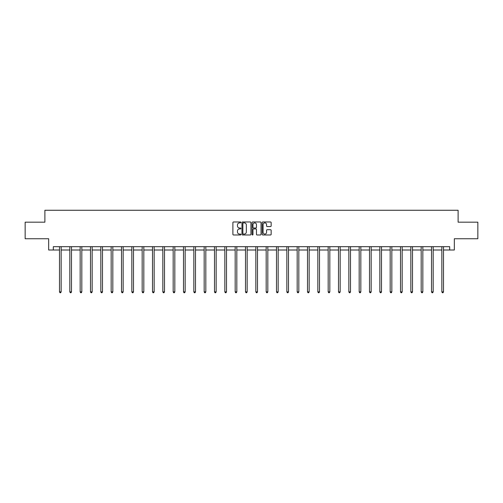 <?xml version="1.0" encoding="UTF-8"?>
<svg xmlns="http://www.w3.org/2000/svg" width="503" height="503" viewBox="0 0 503 503"><rect width="100%" height="100%" fill="white"/><g stroke="black" fill="none" stroke-linecap="round" stroke-linejoin="round"><path stroke-width="0.75" d="M240.899 222.427A0.453 0.453 0 0 0 240.447 221.974L233.537 221.974A0.648 0.648 0 0 0 232.889 222.622L232.889 234.329A0.648 0.648 0 0 0 233.537 234.976L240.447 234.976A0.453 0.453 0 0 0 240.899 234.524A0.453 0.453 0 0 0 240.447 234.065L239.554 234.065A2.081 2.081 0 0 1 237.473 231.984L237.473 231.009A2.081 2.081 0 0 1 239.554 228.928L240.447 228.928A0.453 0.453 0 0 0 240.899 228.475A0.453 0.453 0 0 0 240.447 228.016L239.554 228.016A2.081 2.081 0 0 1 237.473 225.941L237.473 224.96A2.081 2.081 0 0 1 239.554 222.879L240.447 222.879A0.453 0.453 0 0 0 240.899 222.427M270.501 226.557A0.648 0.648 0 0 0 271.155 225.904L271.155 222.622A0.648 0.648 0 0 0 270.501 221.974L262.83 221.974A0.648 0.648 0 0 0 262.182 222.622L262.182 234.329A0.648 0.648 0 0 0 262.83 234.976L270.501 234.976A0.648 0.648 0 0 0 271.155 234.329L271.155 230.361A0.648 0.648 0 0 0 270.501 229.708L267.219 229.708A0.648 0.648 0 0 0 266.571 230.361L266.571 232.329A1.742 1.742 0 0 1 264.829 234.065A1.742 1.742 0 0 1 263.088 232.329L263.088 224.621A1.742 1.742 0 0 1 264.829 222.879A1.742 1.742 0 0 1 266.571 224.621L266.571 225.904A0.648 0.648 0 0 0 267.219 226.557L270.501 226.557M53.305 250.004L53.305 246.69L449.695 246.69L449.695 250.004L454.335 250.004L454.335 238.743L477.85 238.743L477.85 222.181L458.107 222.181L458.107 210.26L44.893 210.26L44.893 222.181L25.15 222.181L25.15 238.743L48.665 238.743L48.665 250.004L59.499 250.004M250.934 222.622A0.648 0.648 0 0 0 250.28 221.974L242.609 221.974A0.648 0.648 0 0 0 241.956 222.622L241.956 234.329A0.648 0.648 0 0 0 242.609 234.976L250.28 234.976A0.648 0.648 0 0 0 250.934 234.329L250.934 222.622M252.72 221.974L260.391 221.974A0.648 0.648 0 0 1 261.044 222.622L261.044 234.329A0.648 0.648 0 0 1 260.391 234.976L257.108 234.976A0.648 0.648 0 0 1 256.461 234.329L256.461 229.582A0.648 0.648 0 0 0 255.807 228.928L253.631 228.928A0.648 0.648 0 0 0 252.978 229.582L252.978 234.524A0.453 0.453 0 0 1 252.525 234.976A0.453 0.453 0 0 1 252.066 234.524L252.066 222.622A0.648 0.648 0 0 1 252.72 221.974M61.152 250.004L69.829 250.004M71.489 250.004L80.166 250.004M81.819 250.004L90.496 250.004M92.156 250.004L100.833 250.004M102.486 250.004L111.163 250.004M112.823 250.004L121.5 250.004M123.153 250.004L131.836 250.004M133.49 250.004L142.167 250.004M143.82 250.004L152.503 250.004M154.157 250.004L162.834 250.004M164.494 250.004L173.17 250.004M174.824 250.004L183.501 250.004M185.161 250.004L193.837 250.004M195.491 250.004L204.168 250.004M205.828 250.004L214.504 250.004M216.158 250.004L224.835 250.004M226.495 250.004L235.171 250.004M236.825 250.004L245.508 250.004M247.162 250.004L255.838 250.004M257.492 250.004L266.175 250.004M267.829 250.004L276.505 250.004M278.165 250.004L286.842 250.004M288.496 250.004L297.172 250.004M298.832 250.004L307.509 250.004M309.163 250.004L317.839 250.004M319.499 250.004L328.176 250.004M329.83 250.004L338.506 250.004M340.166 250.004L348.843 250.004M350.497 250.004L359.18 250.004M360.833 250.004L369.51 250.004M371.164 250.004L379.847 250.004M381.5 250.004L390.177 250.004M391.837 250.004L400.514 250.004M402.167 250.004L410.844 250.004M412.504 250.004L421.181 250.004M422.834 250.004L431.511 250.004M433.171 250.004L441.848 250.004M443.501 250.004L449.695 250.004M243.326 222.879A0.453 0.453 0 0 0 242.867 223.338L242.867 233.612A0.453 0.453 0 0 0 243.326 234.065L244.269 234.065A2.081 2.081 0 0 0 246.344 231.984L246.344 224.96A2.081 2.081 0 0 0 244.269 222.879L243.326 222.879M256.461 224.652A1.742 1.742 0 0 0 254.719 222.917A1.742 1.742 0 0 0 252.978 224.652L252.978 227.369A0.648 0.648 0 0 0 253.631 228.016L255.807 228.016A0.648 0.648 0 0 0 256.461 227.369L256.461 224.652M61.24 246.69L61.203 246.791A0.66 0.66 0 0 0 61.152 247.036L61.152 291.878L59.499 291.878L59.499 247.036A0.66 0.66 0 0 0 59.448 246.791L59.411 246.69M61.152 291.878L60.656 292.74L59.995 292.74L59.499 291.878M71.571 246.69L71.533 246.791A0.66 0.66 0 0 0 71.489 247.036L71.489 291.878L69.829 291.878L69.829 247.036A0.66 0.66 0 0 0 69.785 246.791L69.741 246.69M71.489 291.878L70.992 292.74L70.326 292.74L69.829 291.878M81.907 246.69L81.87 246.791A0.66 0.66 0 0 0 81.819 247.036L81.819 291.878L80.166 291.878L80.166 247.036A0.66 0.66 0 0 0 80.115 246.791L80.078 246.69M81.819 291.878L81.323 292.74L80.662 292.74L80.166 291.878M92.244 246.69L92.2 246.791A0.66 0.66 0 0 0 92.156 247.036L92.156 291.878L90.496 291.878L90.496 247.036A0.66 0.66 0 0 0 90.452 246.791L90.408 246.69M92.156 291.878L91.659 292.74L90.993 292.74L90.496 291.878M102.574 246.69L102.537 246.791A0.66 0.66 0 0 0 102.486 247.036L102.486 291.878L100.833 291.878L100.833 247.036A0.66 0.66 0 0 0 100.782 246.791L100.745 246.69M102.486 291.878L101.99 292.74L101.329 292.74L100.833 291.878M112.911 246.69L112.867 246.791A0.66 0.66 0 0 0 112.823 247.036L112.823 291.878L111.163 291.878L111.163 247.036A0.66 0.66 0 0 0 111.119 246.791L111.081 246.69M112.823 291.878L112.326 292.74L111.66 292.74L111.163 291.878M123.241 246.69L123.204 246.791A0.66 0.66 0 0 0 123.153 247.036L123.153 291.878L121.5 291.878L121.5 247.036A0.66 0.66 0 0 0 121.449 246.791L121.412 246.69M123.153 291.878L122.657 292.74L121.996 292.74L121.5 291.878M133.578 246.69L133.54 246.791A0.66 0.66 0 0 0 133.49 247.036L133.49 291.878L131.836 291.878L131.836 247.036A0.66 0.66 0 0 0 131.786 246.791L131.748 246.69M133.49 291.878L132.993 292.74L132.333 292.74L131.836 291.878M143.908 246.69L143.871 246.791A0.66 0.66 0 0 0 143.82 247.036L143.82 291.878L142.167 291.878L142.167 247.036A0.66 0.66 0 0 0 142.116 246.791L142.079 246.69M143.82 291.878L143.324 292.74L142.663 292.74L142.167 291.878M154.245 246.69L154.207 246.791A0.66 0.66 0 0 0 154.157 247.036L154.157 291.878L152.503 291.878L152.503 247.036A0.66 0.66 0 0 0 152.453 246.791L152.415 246.69M154.157 291.878L153.66 292.74L153 292.74L152.503 291.878M164.575 246.69L164.538 246.791A0.66 0.66 0 0 0 164.494 247.036L164.494 291.878L162.834 291.878L162.834 247.036A0.66 0.66 0 0 0 162.79 246.791L162.746 246.69M164.494 291.878L163.997 292.74L163.33 292.74L162.834 291.878M174.912 246.69L174.874 246.791A0.66 0.66 0 0 0 174.824 247.036L174.824 291.878L173.17 291.878L173.17 247.036A0.66 0.66 0 0 0 173.12 246.791L173.082 246.69M174.824 291.878L174.327 292.74L173.667 292.74L173.17 291.878M185.242 246.69L185.205 246.791A0.66 0.66 0 0 0 185.161 247.036L185.161 291.878L183.501 291.878L183.501 247.036A0.66 0.66 0 0 0 183.457 246.791L183.413 246.69M185.161 291.878L184.664 292.74L183.997 292.74L183.501 291.878M195.579 246.69L195.541 246.791A0.66 0.66 0 0 0 195.491 247.036L195.491 291.878L193.837 291.878L193.837 247.036A0.66 0.66 0 0 0 193.787 246.791L193.749 246.69M195.491 291.878L194.994 292.74L194.334 292.74L193.837 291.878M205.916 246.69L205.872 246.791A0.66 0.66 0 0 0 205.828 247.036L205.828 291.878L204.168 291.878L204.168 247.036A0.66 0.66 0 0 0 204.124 246.791L204.086 246.69M205.828 291.878L205.331 292.74L204.664 292.74L204.168 291.878M216.246 246.69L216.208 246.791A0.66 0.66 0 0 0 216.158 247.036L216.158 291.878L214.504 291.878L214.504 247.036A0.66 0.66 0 0 0 214.454 246.791L214.416 246.69M216.158 291.878L215.661 292.74L215.001 292.74L214.504 291.878M226.583 246.69L226.539 246.791A0.66 0.66 0 0 0 226.495 247.036L226.495 291.878L224.835 291.878L224.835 247.036A0.66 0.66 0 0 0 224.791 246.791L224.753 246.69M226.495 291.878L225.998 292.74L225.331 292.74L224.835 291.878M236.913 246.69L236.875 246.791A0.66 0.66 0 0 0 236.825 247.036L236.825 291.878L235.171 291.878L235.171 247.036A0.66 0.66 0 0 0 235.121 246.791L235.083 246.69M236.825 291.878L236.328 292.74L235.668 292.74L235.171 291.878M247.25 246.69L247.212 246.791A0.66 0.66 0 0 0 247.162 247.036L247.162 291.878L245.508 291.878L245.508 247.036A0.66 0.66 0 0 0 245.458 246.791L245.42 246.69M247.162 291.878L246.665 292.74L246.005 292.74L245.508 291.878M257.58 246.69L257.542 246.791A0.66 0.66 0 0 0 257.492 247.036L257.492 291.878L255.838 291.878L255.838 247.036A0.66 0.66 0 0 0 255.788 246.791L255.75 246.69M257.492 291.878L256.995 292.74L256.335 292.74L255.838 291.878M267.917 246.69L267.879 246.791A0.66 0.66 0 0 0 267.829 247.036L267.829 291.878L266.175 291.878L266.175 247.036A0.66 0.66 0 0 0 266.125 246.791L266.087 246.69M267.829 291.878L267.332 292.74L266.672 292.74L266.175 291.878M278.247 246.69L278.209 246.791A0.66 0.66 0 0 0 278.165 247.036L278.165 291.878L276.505 291.878L276.505 247.036A0.66 0.66 0 0 0 276.461 246.791L276.417 246.69M278.165 291.878L277.669 292.74L277.002 292.74L276.505 291.878M288.584 246.69L288.546 246.791A0.66 0.66 0 0 0 288.496 247.036L288.496 291.878L286.842 291.878L286.842 247.036A0.66 0.66 0 0 0 286.792 246.791L286.754 246.69M288.496 291.878L287.999 292.74L287.339 292.74L286.842 291.878M298.914 246.69L298.876 246.791A0.66 0.66 0 0 0 298.832 247.036L298.832 291.878L297.172 291.878L297.172 247.036A0.66 0.66 0 0 0 297.128 246.791L297.084 246.69M298.832 291.878L298.336 292.74L297.669 292.74L297.172 291.878M309.251 246.69L309.213 246.791A0.66 0.66 0 0 0 309.163 247.036L309.163 291.878L307.509 291.878L307.509 247.036A0.66 0.66 0 0 0 307.459 246.791L307.421 246.69M309.163 291.878L308.666 292.74L308.006 292.74L307.509 291.878M319.587 246.69L319.543 246.791A0.66 0.66 0 0 0 319.499 247.036L319.499 291.878L317.839 291.878L317.839 247.036A0.66 0.66 0 0 0 317.795 246.791L317.758 246.69M319.499 291.878L319.003 292.74L318.336 292.74L317.839 291.878M329.918 246.69L329.88 246.791A0.66 0.66 0 0 0 329.83 247.036L329.83 291.878L328.176 291.878L328.176 247.036A0.66 0.66 0 0 0 328.126 246.791L328.088 246.69M329.83 291.878L329.333 292.74L328.673 292.74L328.176 291.878M340.254 246.69L340.21 246.791A0.66 0.66 0 0 0 340.166 247.036L340.166 291.878L338.506 291.878L338.506 247.036A0.66 0.66 0 0 0 338.462 246.791L338.425 246.69M340.166 291.878L339.67 292.74L339.003 292.74L338.506 291.878M350.585 246.69L350.547 246.791A0.66 0.66 0 0 0 350.497 247.036L350.497 291.878L348.843 291.878L348.843 247.036A0.66 0.66 0 0 0 348.793 246.791L348.755 246.69M350.497 291.878L350 292.74L349.34 292.74L348.843 291.878M360.921 246.69L360.884 246.791A0.66 0.66 0 0 0 360.833 247.036L360.833 291.878L359.18 291.878L359.18 247.036A0.66 0.66 0 0 0 359.129 246.791L359.092 246.69M360.833 291.878L360.337 292.74L359.676 292.74L359.18 291.878M371.252 246.69L371.214 246.791A0.66 0.66 0 0 0 371.164 247.036L371.164 291.878L369.51 291.878L369.51 247.036A0.66 0.66 0 0 0 369.46 246.791L369.422 246.69M371.164 291.878L370.667 292.74L370.007 292.74L369.51 291.878M381.588 246.69L381.551 246.791A0.66 0.66 0 0 0 381.5 247.036L381.5 291.878L379.847 291.878L379.847 247.036A0.66 0.66 0 0 0 379.796 246.791L379.759 246.69M381.5 291.878L381.004 292.74L380.343 292.74L379.847 291.878M391.919 246.69L391.881 246.791A0.66 0.66 0 0 0 391.837 247.036L391.837 291.878L390.177 291.878L390.177 247.036A0.66 0.66 0 0 0 390.133 246.791L390.089 246.69M391.837 291.878L391.34 292.74L390.674 292.74L390.177 291.878M402.255 246.69L402.218 246.791A0.66 0.66 0 0 0 402.167 247.036L402.167 291.878L400.514 291.878L400.514 247.036A0.66 0.66 0 0 0 400.463 246.791L400.426 246.69M402.167 291.878L401.671 292.74L401.01 292.74L400.514 291.878M412.592 246.69L412.548 246.791A0.66 0.66 0 0 0 412.504 247.036L412.504 291.878L410.844 291.878L410.844 247.036A0.66 0.66 0 0 0 410.8 246.791L410.756 246.69M412.504 291.878L412.007 292.74L411.341 292.74L410.844 291.878M422.922 246.69L422.885 246.791A0.66 0.66 0 0 0 422.834 247.036L422.834 291.878L421.181 291.878L421.181 247.036A0.66 0.66 0 0 0 421.13 246.791L421.093 246.69M422.834 291.878L422.338 292.74L421.677 292.74L421.181 291.878M433.259 246.69L433.215 246.791A0.66 0.66 0 0 0 433.171 247.036L433.171 291.878L431.511 291.878L431.511 247.036A0.66 0.66 0 0 0 431.467 246.791L431.429 246.69M433.171 291.878L432.674 292.74L432.008 292.74L431.511 291.878M443.589 246.69L443.552 246.791A0.66 0.66 0 0 0 443.501 247.036L443.501 291.878L441.848 291.878L441.848 247.036A0.66 0.66 0 0 0 441.797 246.791L441.76 246.69M443.501 291.878L443.005 292.74L442.344 292.74L441.848 291.878"/></g></svg>
